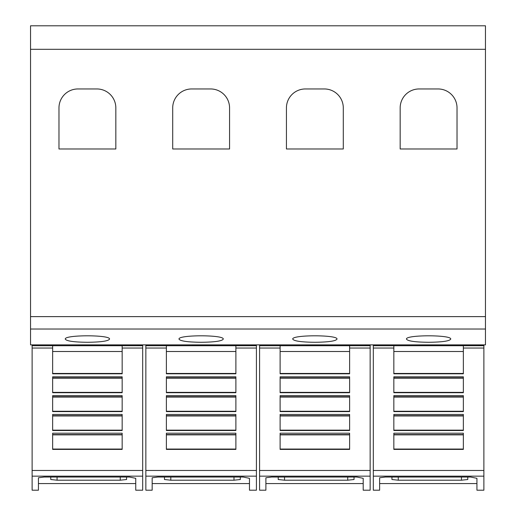 <?xml version="1.0" encoding="UTF-8"?>
<svg xmlns="http://www.w3.org/2000/svg" width="516" height="516" viewBox="0 0 516 516"><rect width="100%" height="100%" fill="white"/><g stroke="black" fill="none" stroke-linecap="round" stroke-linejoin="round"><path stroke-width="0.77" d="M52.651 348.042L52.651 345.714L122.157 345.714L122.157 373.803L52.651 373.803L52.651 348.042L32.121 348.042L32.121 345.714L52.651 345.714M32.121 348.042L32.121 476.152L142.687 476.152L142.687 490.2L135.74 490.2L135.74 478.319L135.74 490.2M32.121 476.152L32.121 490.2L38.436 490.2L38.436 477.771L44.124 477.042L129.419 477.042L135.74 478.319M142.687 476.152L142.687 344.875M38.436 483.563L135.74 483.563M166.384 348.042L166.384 345.714L235.883 345.714L235.883 373.803L166.384 373.803L166.384 348.042L145.847 348.042L145.847 345.714L166.384 345.714M145.847 348.042L145.847 476.152L256.42 476.152L256.42 490.2L249.473 490.2L249.473 478.319L249.473 490.2M145.847 476.152L145.847 490.2L152.168 490.2L152.168 477.771L157.851 477.042L243.152 477.042L249.473 478.319M256.42 476.152L256.42 344.875M152.168 483.563L249.473 483.563M280.117 348.042L280.117 345.714L349.616 345.714L349.616 373.803L280.117 373.803L280.117 348.042L259.58 348.042L259.58 345.714L280.117 345.714M259.58 348.042L259.58 476.152L370.153 476.152L370.153 490.2L363.2 490.2L363.2 478.319L363.2 490.2M259.58 476.152L259.58 490.2L265.895 490.2L265.895 477.771L271.584 477.042L356.885 477.042L363.2 478.319M370.153 476.152L370.153 344.875M265.895 483.563L363.2 483.563M393.843 348.042L393.843 345.714L463.349 345.714L463.349 373.803L393.843 373.803L393.843 348.042L373.313 348.042L373.313 345.714L393.843 345.714M373.313 348.042L373.313 476.152L483.879 476.152L483.879 490.2L476.932 490.2L476.932 478.319L476.932 490.2M373.313 476.152L373.313 490.2L379.628 490.2L379.628 477.771L385.317 477.042L470.611 477.042L476.932 478.319M483.879 476.152L483.879 344.875M379.628 483.563L476.932 483.563M65.287 339.147C63.797 334.697 111.011 334.697 109.521 339.147C108.257 341.089 100.884 342.134 87.404 342.282C73.923 342.134 66.558 341.089 65.287 339.147M179.02 339.147C177.523 334.697 224.744 334.697 223.247 339.147C221.983 341.089 214.611 342.134 201.137 342.282C187.656 342.134 180.284 341.089 179.02 339.147M292.753 339.147C291.256 334.697 338.477 334.697 336.98 339.147C335.716 341.089 328.344 342.134 314.863 342.282C301.389 342.134 294.017 341.089 292.753 339.147M406.479 339.147C404.989 334.697 452.203 334.697 450.713 339.147C449.442 341.089 442.077 342.134 428.596 342.282C415.116 342.134 407.743 341.089 406.479 339.147M400.164 148.982L400.164 107.915A18.957 18.957 0 0 1 419.121 88.958L438.071 88.958A18.957 18.957 0 0 1 457.028 107.915L457.028 148.982L400.164 148.982M286.432 148.982L286.432 107.915A18.957 18.957 0 0 1 305.388 88.958L324.345 88.958A18.957 18.957 0 0 1 343.295 107.915L343.295 148.982L286.432 148.982M172.705 148.982L172.705 107.915A18.957 18.957 0 0 1 191.655 88.958L210.612 88.958A18.957 18.957 0 0 1 229.568 107.915L229.568 148.982L172.705 148.982M58.972 148.982L58.972 107.915A18.957 18.957 0 0 1 77.929 88.958L96.879 88.958A18.957 18.957 0 0 1 115.836 107.915L115.836 148.982L58.972 148.982M467.767 477.042L467.767 479.519L461.446 480.202L398.262 480.202L391.947 479.519L391.947 477.042M463.349 376.803L463.349 392.702L393.843 392.702L393.843 376.803L463.349 376.803M463.349 395.649L463.349 411.6L393.843 411.6L393.843 395.649L463.349 395.649M463.349 414.445L463.349 430.505L393.843 430.505L393.843 414.445L463.349 414.445M463.349 433.195L463.349 449.404L393.843 449.404L393.843 433.195L463.349 433.195M393.843 373.468L463.349 373.468M393.843 378.176L463.349 378.176M393.843 392.366L463.349 392.366M393.843 397.068L463.349 397.068M393.843 411.258L463.349 411.258M393.843 415.967L463.349 415.967M393.843 430.157L463.349 430.157M393.843 434.859L463.349 434.859M393.843 449.055L463.349 449.055M463.349 345.714L483.879 345.714M373.313 344.875L483.879 344.901M373.313 344.901L373.313 345.714M354.034 479.519L354.034 477.042L354.034 479.519L347.72 480.202L284.535 480.202L278.214 479.519L278.214 477.042M349.616 376.803L349.616 392.702L280.117 392.702L280.117 376.803L349.616 376.803M349.616 395.649L349.616 411.6L280.117 411.6L280.117 395.649L349.616 395.649M349.616 414.445L349.616 430.505L280.117 430.505L280.117 414.445L349.616 414.445M349.616 433.195L349.616 449.404L280.117 449.404L280.117 433.195L349.616 433.195M280.117 373.468L349.616 373.468M280.117 378.176L349.616 378.176M280.117 392.366L349.616 392.366M280.117 397.068L349.616 397.068M280.117 411.258L349.616 411.258M280.117 415.967L349.616 415.967M280.117 430.157L349.616 430.157M280.117 434.859L349.616 434.859M280.117 449.055L349.616 449.055M349.616 345.714L370.153 345.714M259.58 344.875L370.153 344.901M259.58 344.901L259.58 345.714M240.301 477.042L240.301 479.519L233.987 480.202L170.802 480.202L164.481 479.519L164.481 477.042M235.883 376.803L235.883 392.702L166.384 392.702L166.384 376.803L235.883 376.803M235.883 395.649L235.883 411.6L166.384 411.6L166.384 395.649L235.883 395.649M235.883 414.445L235.883 430.505L166.384 430.505L166.384 414.445L235.883 414.445M235.883 433.195L235.883 449.404L166.384 449.404L166.384 433.195L235.883 433.195M166.384 373.468L235.883 373.468M166.384 378.176L235.883 378.176M166.384 392.366L235.883 392.366M166.384 397.068L235.883 397.068M166.384 411.258L235.883 411.258M166.384 415.967L235.883 415.967M166.384 430.157L235.883 430.157M166.384 434.859L235.883 434.859M166.384 449.055L235.883 449.055M235.883 345.714L256.42 345.714M145.847 344.875L256.42 344.901M145.847 344.901L145.847 345.714M126.575 477.042L126.575 479.519L120.254 480.202L57.07 480.202L50.755 479.519L50.755 477.042M122.157 376.803L122.157 392.702L52.651 392.702L52.651 376.803L122.157 376.803M122.157 395.649L122.157 411.6L52.651 411.6L52.651 395.649L122.157 395.649M122.157 414.445L122.157 430.505L52.651 430.505L52.651 414.445L122.157 414.445M122.157 433.195L122.157 449.404L52.651 449.404L52.651 433.195L122.157 433.195M52.651 373.468L122.157 373.468M52.651 378.176L122.157 378.176M52.651 392.366L122.157 392.366M52.651 397.068L122.157 397.068M52.651 411.258L122.157 411.258M52.651 415.967L122.157 415.967M52.651 430.157L122.157 430.157M52.651 434.859L122.157 434.859M52.651 449.055L122.157 449.055M122.157 345.714L142.687 345.714M32.121 344.875L142.687 344.901M32.121 344.901L32.121 345.714M30.541 49.297L30.541 344.875L485.459 344.875L485.459 25.8L30.541 25.8L30.541 49.297L485.459 49.297M122.157 348.042L142.687 348.042M235.883 348.042L256.42 348.042M349.616 348.042L370.153 348.042M463.349 348.042L483.879 348.042M461.446 477.042L461.446 480.202M398.262 477.042L398.262 480.202M393.843 351.506L463.349 351.506M393.843 377.893L463.349 377.893M393.843 396.791L463.349 396.791M393.843 415.69L463.349 415.69M393.843 434.582L463.349 434.582M373.313 470.463L483.879 470.463M347.72 477.042L347.72 480.202M284.535 477.042L284.535 480.202M280.117 351.506L349.616 351.506M280.117 377.893L349.616 377.893M280.117 396.791L349.616 396.791M280.117 415.69L349.616 415.69M280.117 434.582L349.616 434.582M259.58 470.463L370.153 470.463M233.987 477.042L233.987 480.202M170.802 477.042L170.802 480.202M166.384 351.506L235.883 351.506M166.384 377.893L235.883 377.893M166.384 396.791L235.883 396.791M166.384 415.69L235.883 415.69M166.384 434.582L235.883 434.582M145.847 470.463L256.42 470.463M120.254 477.042L120.254 480.202M57.07 477.042L57.07 480.202M52.651 351.506L122.157 351.506M52.651 377.893L122.157 377.893M52.651 396.791L122.157 396.791M52.651 415.69L122.157 415.69M52.651 434.582L122.157 434.582M32.121 470.463L142.687 470.463M30.541 329.034L485.459 329.034M30.541 316.624L485.459 316.624"/></g></svg>
